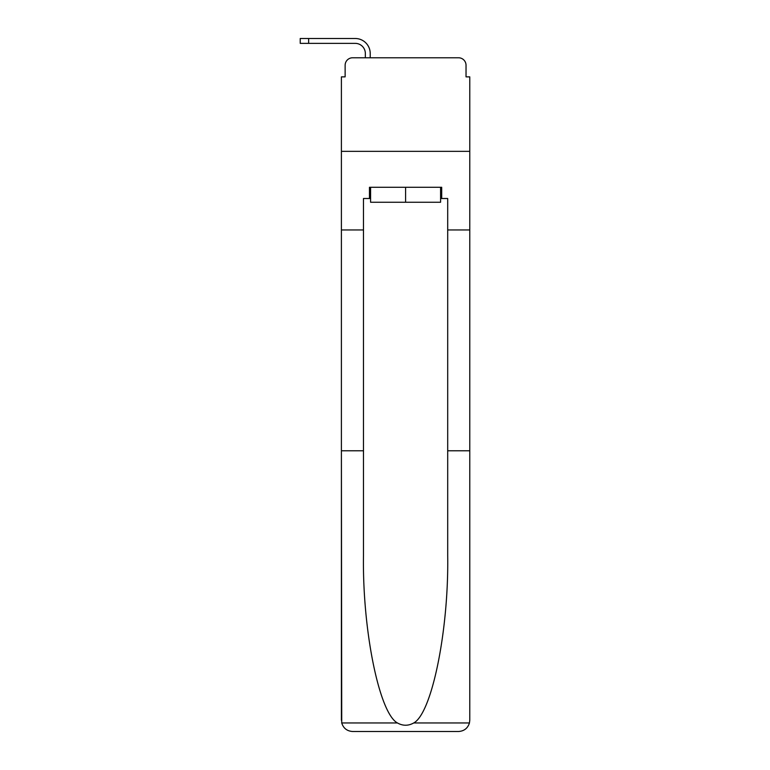<?xml version="1.0" encoding="UTF-8"?>
<svg xmlns="http://www.w3.org/2000/svg" width="770" height="770" viewBox="0 0 770 770"><rect width="100%" height="100%" fill="white"/><g stroke="black" fill="none" stroke-linecap="round" stroke-linejoin="round"><path stroke-width="1.16" d="M345.133 65.257L345.133 76.865L345.133 65.257A7.488 7.488 0 0 1 352.622 57.779L365.346 57.779L365.346 53.467A10.106 10.106 0 0 0 355.24 43.37L300.223 43.37L300.223 38.5L355.24 38.5A14.967 14.967 0 0 1 370.216 53.467L370.216 57.779L376.395 57.779M440.584 198.506L441.701 198.506L441.701 187.283L369.465 187.283L369.465 198.506L363.478 198.506L363.478 555.478C362.314 629.86 379.215 713.184 397.436 722.963C402.864 725.985 408.293 725.985 413.74 722.963C431.96 713.184 448.852 629.86 447.697 555.478L447.697 450.777L469.777 450.777L469.777 720.268L469.777 76.865L466.033 76.865L466.033 65.257A7.488 7.488 0 0 0 458.545 57.779L352.622 57.779M363.478 229.951L341.399 229.951L341.399 151.353L469.777 151.353L341.399 151.353L341.399 76.865L345.133 76.865M434.781 57.779L458.545 57.779M466.033 76.865L466.033 65.257M363.478 450.777L341.399 450.777L341.726 722.963C343.42 728.276 347.058 731.125 352.622 731.5L381.073 731.5M352.622 731.5L458.545 731.5L352.622 731.5M430.103 731.5L458.545 731.5C464.118 731.125 467.746 728.276 469.45 722.963L469.777 720.268M341.399 720.268L341.399 229.951M441.701 198.506L447.697 198.506L447.697 229.951L469.777 229.951M447.697 450.777L447.697 229.951M369.465 198.506L370.591 198.506M370.591 187.283L370.591 202.25L440.584 202.25L440.584 187.283M405.588 187.283L405.588 202.25M365.346 53.467A10.106 10.106 0 0 0 355.24 43.37A10.106 10.106 0 0 1 365.346 53.467A10.106 10.106 0 0 0 355.24 43.37A10.106 10.106 0 0 1 365.346 53.467A10.106 10.106 0 0 0 355.24 43.37A10.106 10.106 0 0 1 365.346 53.467A10.106 10.106 0 0 0 355.24 43.37A10.106 10.106 0 0 1 365.346 53.467A10.106 10.106 0 0 0 355.24 43.37A10.106 10.106 0 0 1 365.346 53.467A10.106 10.106 0 0 0 355.24 43.37A10.106 10.106 0 0 1 365.346 53.467A10.106 10.106 0 0 0 355.24 43.37A10.106 10.106 0 0 1 365.346 53.467A10.106 10.106 0 0 0 355.24 43.37A10.106 10.106 0 0 1 365.346 53.467A10.106 10.106 0 0 0 355.24 43.37A10.106 10.106 0 0 1 365.346 53.467A10.106 10.106 0 0 0 355.24 43.37A10.106 10.106 0 0 1 365.346 53.467M308.645 38.5L355.24 38.5L308.645 38.5L355.24 38.5L308.645 38.5L355.24 38.5L308.645 38.5L355.24 38.5L308.645 38.5L355.24 38.5L308.645 38.5L355.24 38.5L308.645 38.5L355.24 38.5L308.645 38.5L355.24 38.5L308.645 38.5L355.24 38.5L308.645 38.5L355.24 38.5L308.645 38.5L308.645 43.37M341.726 722.963L397.436 722.963M413.74 722.963L469.45 722.963"/></g></svg>
